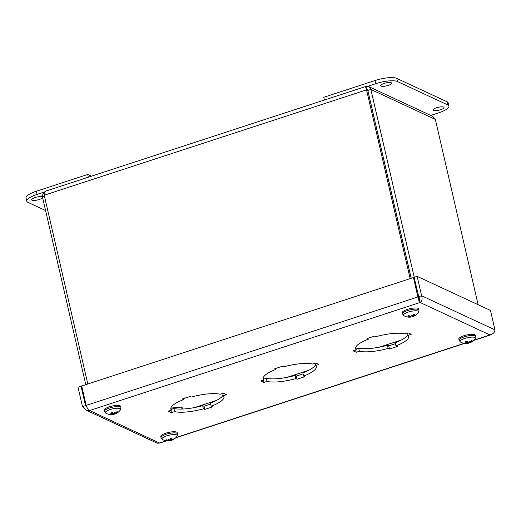 <?xml version="1.0" encoding="UTF-8"?>
<svg xmlns="http://www.w3.org/2000/svg" width="521" height="521" viewBox="0 0 521 521"><rect width="100%" height="100%" fill="white"/><g stroke="black" fill="none" stroke-linecap="round" stroke-linejoin="round"><path stroke-width="0.78" d="M419.027 297.478L417.92 296.963L418.161 298.253L419.366 299.321L414.097 277.335L417.132 276.345L490.469 310.444L494.95 329.858C494.735 332.391 493.048 334.091 489.903 334.944L490.821 334.723M418.578 296.749L421.613 295.752C422.57 298.839 422.062 301.079 420.095 302.48L419.158 297.537M417.132 276.345L421.613 295.752L494.95 329.858M81.836 386.589L81.048 386.217L78.007 387.214L82.487 406.621L85.763 409.994L89.612 410.522C88.557 410.053 87.567 408.757 86.642 406.634L85.529 405.631L81.048 386.217M414.228 277.921L413.44 277.55L417.92 296.963L86.186 405.416L81.699 386.002L413.44 277.55M418.161 298.253C418.741 300.487 419.385 301.9 420.095 302.48L89.612 410.522L159.419 442.987L166.108 440.799M86.642 406.634L86.186 405.416M86.401 406.041L85.529 405.631L82.487 406.621M85.763 409.994L157.16 443.195L159.758 443.071L166.518 440.864M408.047 335.322A27.255 7.19 -13 0 1 408.685 336.403A27.255 7.19 -13 0 1 395.953 345.872L397.249 346.472L389.454 349.024L388.152 348.419A27.255 7.19 -13 0 1 359.399 351.226L356.214 352.268L353.036 350.789L356.221 349.747A27.255 7.19 -13 0 1 355.582 348.666A27.255 7.19 -13 0 1 368.314 339.197L367.018 338.591L374.814 336.038L376.116 336.644A27.255 7.19 -13 0 1 404.869 333.844L408.054 332.802L411.232 334.28L408.047 335.322L407.507 332.978M368.314 339.197L368.093 338.24M356.221 349.747L355.68 347.409M356.214 352.268L355.674 349.923M356.032 348.927L358.669 348.067A27.255 7.19 167 0 0 387.422 345.26L388.725 345.866L395.446 343.671M359.399 351.226L358.669 348.067M388.152 348.419L387.422 345.26M389.454 349.024L388.725 345.866M395.953 345.872L395.224 342.714A27.255 7.19 167 0 0 407.858 334.495M315.667 365.521A27.255 7.19 -13 0 1 316.312 366.602A27.255 7.19 -13 0 1 303.574 376.071L304.876 376.676L297.074 379.223L295.778 378.624A27.255 7.19 -13 0 1 267.026 381.424L263.841 382.466L260.656 380.988L263.841 379.946A27.255 7.19 -13 0 1 263.203 378.865A27.255 7.19 -13 0 1 275.935 369.396L274.639 368.79L282.441 366.243L283.737 366.843A27.255 7.19 -13 0 1 312.489 364.042L315.674 363L318.852 364.479L315.667 365.521L315.127 363.176M275.935 369.396L275.713 368.438M263.841 379.946L263.307 377.614M263.841 382.466L263.3 380.122M263.652 379.132L266.296 378.266A27.255 7.19 167 0 0 295.049 375.465L296.345 376.064L303.066 373.87M267.026 381.424L266.296 378.266M295.778 378.624L295.049 375.465M297.074 379.223L296.345 376.064M303.574 376.071L302.844 372.912A27.255 7.19 167 0 0 315.479 364.7M223.294 395.719A27.255 7.19 -13 0 1 223.932 396.8A27.255 7.19 -13 0 1 211.2 406.269L212.496 406.875L204.694 409.428L203.398 408.822A27.255 7.19 -13 0 1 174.646 411.623L171.461 412.665L168.283 411.186L171.468 410.144A27.255 7.19 -13 0 1 170.823 409.063A27.255 7.19 -13 0 1 183.561 399.594L182.259 398.995L190.061 396.442L191.363 397.048A27.255 7.19 -13 0 1 220.109 394.241L223.294 393.199L226.479 394.684L223.294 395.719L222.754 393.381M183.561 399.594L183.34 398.643M171.468 410.144L170.927 407.813M171.461 412.665L170.921 410.327M171.279 409.33L173.916 408.464A27.255 7.19 167 0 0 202.669 405.664L203.965 406.269L210.692 404.068M174.646 411.623L173.916 408.464M203.398 408.822L202.669 405.664M204.694 409.428L203.965 406.269M211.2 406.269L210.471 403.111A27.255 7.19 167 0 0 223.105 394.898M470.313 341.594L470.118 342.421L470.437 342.063A10.993 10.394 -71.9 0 0 472.247 340.806L471.765 340.773L472.247 340.806A4.331 1.146 167 0 0 471.466 340.565A10.993 8.57 106 0 1 469.896 341.9L468.933 341.809M469.043 342.095A10.902 3.276 71.1 0 0 469.213 341.327A10.902 3.849 -85.8 0 1 468.711 342.141L467.878 342.16A10.993 2.703 -112.4 0 1 466.966 341.157A4.331 1.146 167 0 0 465.513 341.685L465.513 341.685A10.993 6.057 72.9 0 0 466.875 342.531L466.712 342.87A10.902 9.476 19.3 0 1 465.214 342.779A10.902 9.899 -112.4 0 0 466.608 342.981L466.269 343.215A10.993 9.886 127.3 0 1 464.159 343.222A4.331 1.146 167 0 0 464.947 343.456A10.993 9.078 -89.1 0 0 466.809 343.378L467.682 343.306L467.617 342.388L468.021 343.261L468.822 343.118A10.993 3.211 77.6 0 0 469.056 343.078A10.993 3.211 77.6 0 0 469.434 342.87L469.818 342.753A4.331 1.146 167 0 1 469.441 342.864L469.441 342.864M465.273 343.131L464.947 343.456M469.121 342.121L469.258 342.61A3.855 1.016 -13 0 0 469.649 342.486M459.099 340.22L460.46 342.01A7.835 2.064 -13 0 1 464.608 338.487A7.835 2.064 -13 0 1 474.423 337.321A7.835 2.064 -13 0 1 475.165 338.617L475.608 336.41A8.473 2.234 167 0 0 474.631 335.674A8.473 2.234 167 0 0 465.09 336.599A8.473 2.234 167 0 0 459.099 340.22L458.832 339.073A8.473 2.234 -13 0 1 464.823 335.452A8.473 2.234 -13 0 1 474.37 334.528A8.473 2.234 -13 0 1 475.341 335.263L475.608 336.41M470.118 342.421A10.902 8.896 32.7 0 0 471.362 341.971A10.902 10.472 -120.4 0 1 470.02 342.538L469.975 342.102M469.831 342.753L469.831 342.753A10.993 5.549 -118.4 0 0 470.535 342.538A11.013 11.013 0 0 0 475.165 338.617M468.021 343.261A10.902 4.852 73.3 0 1 467.467 343.411A10.902 4.852 73.3 0 1 467.363 343.424A10.902 2.279 -89 0 0 467.409 343.417A10.902 2.279 -89 0 0 467.682 343.306M466.582 342.864L466.269 343.215M466.686 341.333L466.712 342.87M467.617 342.388L467.513 341.789M166.342 440.043A3.855 1.016 -13 0 1 166.349 440.017L165.912 440.304A10.993 10.68 29.2 0 0 168.146 440.558L168.674 440.707A10.902 8.29 -66.3 0 1 167.462 440.864A10.902 10.055 87.8 0 0 168.856 440.753L169.221 440.825A10.993 4.422 89.6 0 1 168.745 440.922A11.013 11.013 0 0 1 162.396 439.457L162.396 439.457A7.835 2.064 -13 0 1 162.207 438.278A7.835 2.064 -13 0 1 171.37 434.781A7.835 2.064 -13 0 1 177.094 436.064L177.537 433.856A8.473 2.234 167 0 0 170.054 433.316A8.473 2.234 167 0 0 161.269 436.911A8.473 2.234 167 0 0 161.028 437.666L160.761 436.52A8.473 2.234 -13 0 1 161.002 435.764A8.473 2.234 -13 0 1 169.794 432.17A8.473 2.234 -13 0 1 177.27 432.71L177.537 433.856M169.924 440.675L169.273 440.792A4.331 1.146 167 0 0 169.918 440.675L169.918 440.675A10.993 1.941 -105.5 0 0 170.204 440.72A10.993 1.941 -105.5 0 0 170.328 440.668L171.057 440.434L171.038 439.463L171.357 440.317L172.138 439.985A10.993 9.723 58 0 0 173.955 439.144L173.486 439.014M169.234 440.492A3.855 1.016 -13 0 0 169.911 440.375L169.781 439.822M170.979 438.213L171.344 439.346A10.993 4.93 -100.9 0 0 171.956 438.011L171.956 438.011A4.331 1.146 167 0 0 170.354 438.239A10.993 1.433 84.3 0 1 170.237 439.503L169.533 439.861A10.902 4.976 57 0 1 168.576 439.405A10.902 4.481 -98.8 0 0 169.234 439.978L168.426 440.186A10.993 9.215 -139 0 1 166.323 439.77A4.331 1.146 167 0 0 165.912 440.304M171.735 439.548A10.902 9.059 -55.9 0 0 172.979 438.773A10.902 9.287 82.8 0 1 171.917 439.594L171.884 439.463M172.418 439.613L171.917 439.594L172.418 439.613A10.993 10.173 -168.2 0 0 174.359 438.617A4.331 1.146 167 0 1 173.955 439.144M171.357 440.317A10.902 3.484 60.6 0 0 171.845 440.238A10.902 3.484 60.6 0 0 171.858 440.232A10.902 5.972 -100.9 0 1 171.832 440.245A10.902 5.972 -100.9 0 1 171.057 440.434M168.641 440.193L169.221 440.825M168.055 440.147L168.674 440.707M171.038 439.463L170.673 438.265M418.571 312.3L419.014 310.093A8.473 2.234 167 0 0 410.255 309.819A8.473 2.234 167 0 0 402.505 313.902L403.873 315.693A7.835 2.064 -13 0 1 410.633 311.434A7.835 2.064 -13 0 1 418.571 312.3A11.013 11.013 0 0 1 415.022 315.661L414.241 315.693L414.618 315.876A4.331 1.146 167 0 0 415.022 315.661A4.331 1.146 167 0 0 415.53 315.303A10.993 9.033 -136.6 0 1 413.791 316.071L413.531 315.85M413.068 314.567L413.374 315.589A10.993 7.789 -94.6 0 0 414.592 314.228L414.228 314.222L414.592 314.228A4.331 1.146 167 0 0 413.212 314.267A10.993 4.78 90.4 0 1 412.417 315.622L411.59 315.934A10.902 1.771 63.9 0 1 411.056 315.322A10.902 1.107 -94.2 0 0 411.245 316.026L410.359 316.175A10.993 7.144 -123.7 0 1 408.614 315.511A4.331 1.146 167 0 0 407.696 316.091A10.993 9.541 59.8 0 0 409.727 316.573L409.994 316.814A10.902 9.606 -40.1 0 1 408.549 316.905A10.902 10.837 134.8 0 0 410.066 316.898L410.144 317.055A10.993 7.281 98.3 0 1 408.731 317.172A10.993 7.281 98.3 0 1 408.633 317.165M408.093 315.882L407.696 316.091L408.093 315.882M409.408 317.165A4.331 1.146 167 0 0 410.014 317.12L410.157 316.794L410.014 317.12A10.993 5.282 -100.3 0 0 410.626 317.126A10.993 5.282 -100.3 0 0 411.102 317.029L411.955 316.84L411.929 315.895M411.935 315.895L412.3 316.748L413.16 316.468A10.993 7.652 69 0 0 414.234 316.084A10.993 7.652 69 0 0 414.599 315.889M412.3 316.748L412.339 316.794A10.902 2.768 -96.4 0 1 412.241 316.82A10.902 2.768 -96.4 0 1 411.955 316.84M409.61 315.941L409.994 316.814M413.485 315.876A10.902 9.84 -20.7 0 0 414.84 315.205A10.902 10.602 98.7 0 1 413.55 315.954L413.791 316.071M402.505 313.902L402.245 312.756A8.473 2.234 -13 0 1 409.994 308.673A8.473 2.234 -13 0 1 418.747 308.946L419.014 310.093M411.219 315.518L411.245 316.026M114.49 414.084L114.49 414.084A4.331 1.146 167 0 0 114.985 413.935L114.477 414.091A10.993 2.475 78.7 0 1 114.184 414.267A10.993 2.475 78.7 0 1 114.008 414.286L113.878 413.342M114.19 413.231L114.34 413.811A3.855 1.016 -13 0 0 114.887 413.648M115.695 412.795L115.428 413.589L115.799 413.231A10.993 10.576 -63.5 0 0 117.668 412L117.173 411.961L117.668 412A4.331 1.146 167 0 0 116.991 411.727A10.993 8.968 109.8 0 1 115.336 413.042L114.405 412.964M114.503 413.218A10.902 3.986 72.1 0 0 114.77 412.43A10.902 4.513 -84.2 0 1 114.171 413.251L113.37 413.251A10.993 1.967 -111.1 0 1 112.601 412.202A4.331 1.146 167 0 0 111.09 412.71L111.09 412.71A10.993 5.405 74.1 0 0 112.328 413.609L112.1 413.954A10.902 9.248 25.8 0 1 110.628 413.83A10.902 9.56 -110.2 0 0 111.976 414.071L111.579 414.312A10.993 10.075 135.4 0 1 109.423 414.286A4.331 1.146 167 0 0 110.1 414.56A10.993 9.469 -86.4 0 0 112.041 414.501L112.907 414.449L112.829 413.537L113.233 414.41L114.008 414.286M110.445 414.234L110.1 414.56M104.434 411.349L105.802 413.14A7.835 2.064 -13 0 1 112.562 408.881A7.835 2.064 -13 0 1 120.501 409.747L120.944 407.539A8.473 2.234 167 0 0 112.184 407.266A8.473 2.234 167 0 0 104.434 411.349L104.174 410.203A8.473 2.234 -13 0 1 111.924 406.12A8.473 2.234 -13 0 1 120.677 406.393L120.944 407.539M113.233 414.41A10.902 5.516 74.2 0 1 112.556 414.573A10.902 5.516 74.2 0 1 112.484 414.579A10.902 2.989 -87.6 0 0 112.516 414.579A10.902 2.989 -87.6 0 0 112.907 414.449M111.95 413.948L111.579 414.312M112.145 412.424L112.1 413.954M115.428 413.589A10.902 8.557 37.4 0 0 116.626 413.179A10.902 10.251 -116.1 0 1 115.304 413.713L115.252 413.133M115.05 413.935L115.304 413.713L115.05 413.935A10.993 4.904 -116.7 0 0 115.61 413.778A11.013 11.013 0 0 0 120.501 409.747M112.829 413.537L112.614 412.28M182.904 409.024L182.669 408.002L180.774 407.116L181.23 409.076M170.986 408.073L180.774 407.116M194.698 407.539L216.599 400.382M287.078 377.341L308.973 370.177M379.457 347.136L401.352 339.979M366.465 88.492L366.029 86.603C365.442 86.239 365.618 87.326 366.556 89.866L410.138 278.631M87.821 384.003L44.239 195.238L44.513 192.438L45.548 191.187L365.807 86.479L368.855 86.655L370.874 89.443L414.241 277.289M366.497 88.642L367.793 90.439L411.167 278.292M44.454 196.163L42.422 196.821L85.789 384.667M368.848 86.655L432.762 116.372L435.348 119.426L478.122 304.7M367.09 89.645L367.839 90.439L411.206 278.279M44.832 191.774L42.937 193.812L42.422 196.821M367.793 90.439L366.556 89.866L44.239 195.238M367.839 90.439L370.874 89.443L435.348 119.426M440.59 109.723A5.679 1.498 -13 0 1 432.964 110.029A5.679 1.498 -13 0 1 436.409 107.782A5.679 1.498 -13 0 1 444.029 107.476A5.679 1.498 -13 0 1 440.59 109.723M388.262 85.392A5.679 1.498 -13 0 1 380.636 85.691A5.679 1.498 -13 0 1 384.075 83.445A5.679 1.498 -13 0 1 391.701 83.139A5.679 1.498 -13 0 1 388.262 85.392M367.618 86.343L375.81 83.666A17.03 4.494 -13 0 1 397.49 81.55L447.715 104.91A17.03 4.494 -13 0 1 448.92 106.115L448.19 102.95A17.03 4.494 167 0 0 446.985 101.751L396.761 78.391A17.03 4.494 167 0 0 375.081 80.508L323.762 97.284L324.394 100.019M448.92 106.115A17.03 4.494 -13 0 1 438.597 112.862L430.737 115.434M42.618 197.654A5.679 1.498 -13 0 1 36.796 200.123A5.679 1.498 -13 0 1 31.657 199.784A5.679 1.498 -13 0 1 35.096 197.537A5.679 1.498 -13 0 1 42.442 196.892M91.396 176.189L87.691 174.463L36.366 191.24A17.03 4.494 167 0 0 26.05 197.993L26.779 201.152A17.03 4.494 -13 0 1 37.095 194.398L44.552 191.962M45.594 210.543L27.978 202.356A17.03 4.494 -13 0 1 26.779 201.152M87.691 174.463L88.316 177.192M84.422 397.777L86.089 405.866M175.831 437.62L464.172 343.352M473.902 340.174L489.903 334.944L420.095 302.48M468.822 343.118L468.685 342.154M466.809 343.378L466.673 343.046M170.328 440.668L170.022 439.731M411.102 317.029L410.835 316.188M413.16 316.468L412.899 314.873M367.826 90.257L367.429 90.074M446.985 101.751L447.715 104.91M375.081 80.508L375.81 83.666M397.49 81.55L396.761 78.391M37.095 194.398L36.366 191.24M175.538 437.914L464.589 343.417M473.602 340.467L490.463 334.957M471.231 340.662L471.831 340.832M465.67 341.717L467.057 341.216M460.46 342.01A11.013 11.013 0 0 0 467.409 343.417M467.461 343.411A11.013 11.013 0 0 0 469.05 343.078M469.727 342.74L469.512 342.076M466.998 342.655L466.809 341.294M470.066 342.388L469.903 341.893M170.334 438.33L171.865 438.109M162.396 439.457L161.028 437.666M170.204 440.72A11.013 11.013 0 0 0 177.094 436.064M168.687 440.675L168.622 440.193M169.273 440.792L169.169 440.043M171.311 439.477L170.901 438.226M413.107 314.365L414.403 314.326M408.002 316.039L408.816 315.524M410.034 317.12L409.369 317.172M403.873 315.693A11.013 11.013 0 0 0 408.731 317.172M410.626 317.126A11.013 11.013 0 0 0 412.248 316.82M412.339 316.801A11.013 11.013 0 0 0 414.241 316.078M413.244 315.811L412.919 314.834M410.307 316.976L410.19 316.13M410.079 316.722L409.988 316.071M116.73 411.818L117.192 411.981M111.234 412.756L112.673 412.267M105.802 413.14A11.013 11.013 0 0 0 112.523 414.573M112.556 414.573A11.013 11.013 0 0 0 114.19 414.267M114.978 413.928L114.757 413.251M115.395 413.563L115.239 413.094M112.425 413.72L112.243 412.391"/></g></svg>
